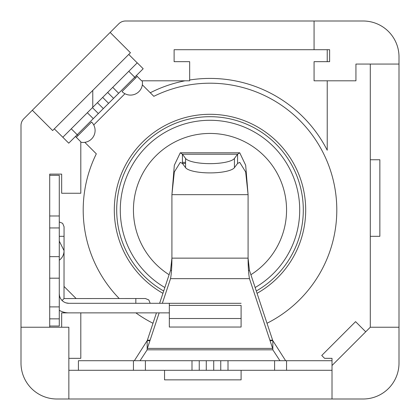 <?xml version="1.0" encoding="UTF-8"?>
<svg xmlns="http://www.w3.org/2000/svg" width="420" height="420" viewBox="0 0 420 420"><rect width="100%" height="100%" fill="white"/><g stroke="black" fill="none" stroke-linecap="round" stroke-linejoin="round"><path stroke-width="0.63" d="M68.849 399L68.849 327.227L21 327.227L21 363.116A35.884 35.884 0 0 0 56.884 399L363.116 399A35.884 35.884 0 0 0 399 363.116L399 327.227L370.293 327.227L332.015 365.505L332.015 358.328L324.597 358.328L321.741 355.478L355.577 321.641L365.726 331.795M241.101 370.293L241.101 379.858L164.546 379.858L164.546 370.293M332.015 370.293L68.849 370.293M61.672 327.227L61.672 312.874L80.808 312.874L80.808 358.328L68.849 358.328M110.15 32.434L130.447 52.736L52.631 130.552L32.33 110.255L118.781 23.804A9.571 9.571 0 0 1 125.549 21L363.116 21A35.884 35.884 0 0 1 399 56.884L399 327.227M314.071 21L314.071 49.707L174.116 49.707L174.116 61.672L189.667 61.672L189.667 80.808L141.603 80.808L136.358 75.563M137.203 62.874L128.756 54.427M150.271 92.757A131.581 131.581 0 0 1 185.021 80.808M92.773 90.41L92.773 107.31M327.227 49.707L327.227 61.672M327.227 80.808L327.227 150.239A131.581 131.581 0 0 0 189.667 79.999M399 64.066L355.934 64.066L355.934 80.808L314.071 80.808L314.071 61.672L329.621 61.672L329.621 49.707L314.071 49.707M332.015 399L332.015 365.505M370.293 64.066L370.293 327.227M370.293 236.318L379.858 236.318L379.858 159.758L370.293 159.758M49.707 327.227L49.707 174.116L61.672 174.116L61.672 193.253L80.808 193.253L80.808 141.818L75.458 136.463L90.736 121.186M21 327.227L21 125.549A9.571 9.571 0 0 1 23.804 118.781L32.33 110.255M54.322 128.861L62.832 137.267M336.798 210A126.798 126.798 0 0 0 153.835 96.322A126.798 126.798 0 0 1 323.474 153.416A126.798 126.798 0 0 1 267.005 323.264M163.706 291.007A93.303 93.303 0 0 1 210 116.697A93.303 93.303 0 0 1 256.295 291.007M80.808 142.228A11.96 11.96 0 0 0 91.581 122.031L76.303 137.309M137.203 76.409L122.031 91.581A11.96 11.96 0 0 0 142.228 80.808M152.996 323.264A126.798 126.798 0 0 1 135.875 312.874M119.217 298.52A126.798 126.798 0 0 1 96.322 153.835L84.814 142.333M112.728 87.355L118.65 93.272L98.359 113.563L92.442 107.641L137.256 62.822L143.178 68.743L134.72 77.201L135.566 78.046M62.822 137.256L87.355 112.728L93.272 118.65L68.743 143.178L62.822 137.256M118.65 81.433L128.798 71.279L134.72 77.201L118.65 93.272M71.279 128.798L77.201 134.72L75.458 136.463M153.835 96.322L142.333 84.814M162.934 293.323A95.697 95.697 0 0 1 133.807 152.103A95.697 95.697 0 0 1 277.667 142.333A95.697 95.697 0 0 1 257.066 293.323M77.201 134.72L78.046 135.566M92.442 107.641L87.355 112.728M98.359 113.563L93.272 118.65M169.328 305.387L169.328 318.507L241.101 318.507L241.101 305.387L169.328 305.387L169.328 303.303L68.849 303.303L66.035 302.878M169.328 318.507L169.328 327.038L241.101 327.038L241.101 318.507M49.707 175.308L59.278 175.308L59.278 256.651L49.707 256.651M49.707 326.03L59.278 326.03L59.278 256.651M59.278 241.101L64.066 250.672A11.96 11.96 0 0 1 59.278 260.243M59.278 236.318L64.066 236.318L64.066 226.748L64.013 298.573L62.081 300.5M61.488 299.849L60.932 299.108M60.438 298.305L60.029 297.444M59.703 296.552L59.525 295.895M59.456 295.565L59.278 293.732A9.571 9.571 0 0 0 68.849 303.303M65.137 302.558L64.281 302.143M63.473 301.655L62.732 301.098M241.101 303.303L169.328 303.303M64.008 298.568L145.404 298.52L148.816 299.948L150.192 303.303M59.278 215.98L49.707 215.98M59.278 278.182L49.707 278.182L59.278 278.182M59.278 318.854L49.707 318.854M68.849 312.874A19.142 19.142 0 0 1 59.278 310.312M169.328 312.874L80.808 312.874M150.097 340.195L147.373 340.195L156.445 312.874M159.621 303.303L170.531 270.449L171.512 270.449M269.903 340.195L272.627 340.195L249.47 270.449L248.084 258.142C248.11 266.947 248.572 273.782 249.47 278.649L272.627 348.401L147.373 348.401L159.169 312.874M162.346 303.303L170.531 278.649L249.47 278.649M170.531 278.649C171.428 273.782 171.89 266.947 171.916 258.142L170.531 270.449M248.084 258.142L248.084 194.659L171.916 194.659L171.916 258.142L248.084 258.142M237.568 163.464L237.568 154.219L182.432 154.219L180.269 152.791L174.332 165.233L171.916 194.659L174.332 171.959L180.269 162.362L182.432 163.464L185.566 167.674L185.566 158.429A24.88 6.442 0 0 0 210 163.653A24.88 6.442 0 0 0 234.434 158.429L237.568 154.219L239.731 152.791L245.669 165.233L248.084 194.659L245.669 171.959L239.731 162.362L237.568 163.464L234.434 167.674A24.88 6.442 180 0 1 210 172.898A24.88 6.442 180 0 1 185.566 167.674M185.566 158.429L182.432 154.219L182.432 163.464L185.566 163.464M140.049 360.722L147.163 349.823L272.837 349.823L279.951 360.722M134.353 360.722L147.163 340.673L147.163 349.823M147.163 340.673L149.94 340.673M270.06 340.673L272.837 340.673L272.837 349.823M285.647 360.722L272.837 340.673M78.419 370.293L78.419 360.722L286.556 360.722L286.556 370.293L286.556 360.722L332.015 360.722M228.008 360.722L228.008 370.293M133.445 360.722L133.445 370.293M191.993 360.722L191.993 370.293M164.861 287.532A89.717 89.717 0 0 1 175.14 127.334A89.717 89.717 0 0 1 290.262 169.916A89.717 89.717 0 0 1 255.14 287.532M250.887 274.722A76.555 76.555 0 0 0 277.646 174.153A76.555 76.555 0 0 0 179.403 139.823A76.555 76.555 0 0 0 169.113 274.722M124.961 93.728L93.728 124.961M108.591 103.331L102.669 97.409M113.563 98.359L107.641 92.442M103.331 108.591L97.409 102.669M135.833 298.52L135.833 303.303M59.278 227.945L49.707 227.945M59.278 306.894L49.707 306.894M248.488 270.449L249.47 270.449M234.434 167.674L234.434 158.429M213.728 360.722L213.728 370.293M220.757 360.722L220.757 370.293M274.596 360.722L274.596 370.293M145.404 360.722L145.404 370.293M199.243 360.722L199.243 370.293M206.273 360.722L206.273 370.293M59.278 221.959L62.638 223.335L64.066 226.748M76.099 298.52L64.066 286.482M239.731 152.791L180.269 152.791M185.566 162.362L182.432 162.362"/></g></svg>
